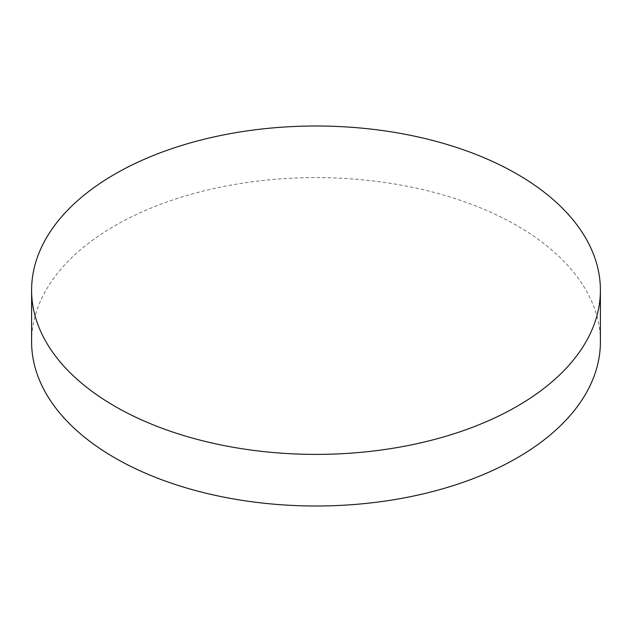 <?xml version="1.0" encoding="UTF-8"?>
<svg xmlns="http://www.w3.org/2000/svg" width="632" height="632" viewBox="0 0 632 632"><rect width="100%" height="100%" fill="white"/><g stroke="black" fill="none" stroke-linecap="round" stroke-linejoin="round"><path stroke-width="0.47" stroke-dasharray="3.16 2.37" d="M31.6 341.801A284.4 164.194 180 0 1 207.162 190.106A284.4 164.194 180 0 1 517.102 225.695A284.4 164.194 180 0 1 600.4 341.801"/><path stroke-width="0.95" d="M600.4 290.199L600.4 341.801A284.4 164.194 180 0 1 424.838 493.497A284.4 164.194 180 0 1 114.898 457.908A284.4 164.194 180 0 1 31.6 341.801L31.6 290.199A284.4 164.194 0 0 0 114.898 406.305A284.4 164.194 0 0 0 424.838 441.894A284.4 164.194 0 0 0 600.4 290.199A284.4 164.194 0 0 0 517.102 174.092A284.4 164.194 0 0 0 207.162 138.503A284.4 164.194 0 0 0 31.6 290.199"/></g></svg>
